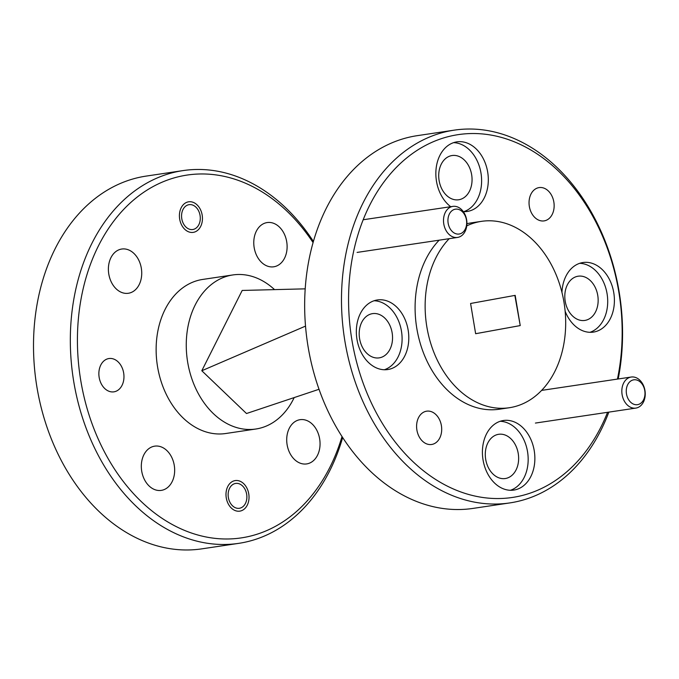 <?xml version="1.0" encoding="UTF-8"?>
<svg xmlns="http://www.w3.org/2000/svg" width="679" height="679" viewBox="0 0 679 679"><rect width="100%" height="100%" fill="white"/><g stroke="black" fill="none" stroke-linecap="round" stroke-linejoin="round"><path stroke-width="1.02" d="M494.643 483.117A35.172 25.997 81.5 0 0 513.825 490.085A35.172 25.997 81.5 0 0 534.441 464.665A35.172 25.997 81.5 0 0 522.635 427.473A35.172 25.997 81.5 0 0 503.445 420.505A35.172 25.997 81.5 0 0 482.837 445.925A35.172 25.997 81.5 0 0 494.643 483.117M510.438 490.289A35.172 25.997 81.5 0 0 527.999 463.443A35.172 25.997 81.5 0 0 515.938 428.466A35.172 25.997 81.5 0 0 500.143 421.294M565.149 311.279A35.172 25.997 81.5 0 0 574.179 325.139A35.172 25.997 81.5 0 0 593.361 332.107A35.172 25.997 81.5 0 0 613.977 306.687A35.172 25.997 81.5 0 0 602.171 269.495A35.172 25.997 81.5 0 0 582.981 262.527A35.172 25.997 81.5 0 0 561.966 292.496M589.975 332.311A35.172 25.997 81.5 0 0 607.535 305.474A35.172 25.997 81.5 0 0 595.475 270.497A35.172 25.997 81.5 0 0 579.679 263.325M463.299 211.619A35.172 25.997 81.5 0 0 467.271 211.441A35.172 25.997 81.5 0 0 487.887 186.021A35.172 25.997 81.5 0 0 476.072 148.828A35.172 25.997 81.5 0 0 456.891 141.86A35.172 25.997 81.5 0 0 436.274 167.28A35.172 25.997 81.5 0 0 448.089 204.472A35.172 25.997 81.5 0 0 450.695 206.705M463.876 211.644A35.172 25.997 81.5 0 0 481.445 184.798A35.172 25.997 81.5 0 0 469.376 149.83A35.172 25.997 81.5 0 0 453.589 142.658M368.57 362.578A35.172 25.997 81.5 0 0 387.751 369.546A35.172 25.997 81.5 0 0 408.368 344.126A35.172 25.997 81.5 0 0 396.561 306.925A35.172 25.997 81.5 0 0 377.38 299.957A35.172 25.997 81.5 0 0 356.764 325.377A35.172 25.997 81.5 0 0 368.57 362.578M384.365 369.741A35.172 25.997 81.5 0 0 401.926 342.903A35.172 25.997 81.5 0 0 389.865 307.927A35.172 25.997 81.5 0 0 374.07 300.755M422.448 441.146A16.831 12.443 81.5 0 0 431.623 444.482A16.831 12.443 81.5 0 0 441.494 432.311A16.831 12.443 81.5 0 0 435.842 414.513A16.831 12.443 81.5 0 0 426.658 411.177A16.831 12.443 81.5 0 0 416.796 423.34A16.831 12.443 81.5 0 0 422.448 441.146M534.899 217.56A16.831 12.443 81.5 0 0 544.083 220.896A16.831 12.443 81.5 0 0 553.945 208.725A16.831 12.443 81.5 0 0 548.293 190.926A16.831 12.443 81.5 0 0 539.109 187.591A16.831 12.443 81.5 0 0 529.247 199.753A16.831 12.443 81.5 0 0 534.899 217.56M617.449 379.086A183.423 135.579 81.5 0 0 558.342 170.955A183.423 135.579 81.5 0 0 369.656 205.304A183.423 135.579 81.5 0 0 412.399 461.117A183.423 135.579 81.5 0 0 607.561 412.314M608.842 412.119A188.448 139.297 -98.5 0 1 509.819 502.918A188.448 139.297 -98.5 0 1 407.052 465.59A188.448 139.297 -98.5 0 1 343.795 266.329A188.448 139.297 -98.5 0 1 454.226 130.147A188.448 139.297 -98.5 0 1 556.992 167.475A188.448 139.297 -98.5 0 1 618.196 378.967M454.226 130.147L417.398 135.639A188.448 139.297 81.5 0 0 306.967 271.821A188.448 139.297 81.5 0 0 370.233 471.082A188.448 139.297 81.5 0 0 473 508.41L509.819 502.918M449.201 238.685A94.22 69.648 81.5 0 0 457.926 389.067A94.22 69.648 81.5 0 0 509.309 407.731A94.22 69.648 81.5 0 0 564.529 339.644A94.22 69.648 81.5 0 0 532.896 240.01A94.22 69.648 81.5 0 0 481.513 221.346A94.22 69.648 81.5 0 0 466.762 225.861M439.16 240.179A94.22 69.648 81.5 0 0 447.885 390.561A94.22 69.648 81.5 0 0 499.269 409.225L509.309 407.731M183.075 170.59L146.248 176.082A188.448 139.297 81.5 0 0 35.817 312.255A188.448 139.297 81.5 0 0 99.083 511.525A188.448 139.297 81.5 0 0 201.841 548.853L238.668 543.361A188.448 139.297 -98.5 0 1 135.902 506.033A188.448 139.297 -98.5 0 1 72.636 306.764A188.448 139.297 -98.5 0 1 183.075 170.59A188.448 139.297 -98.5 0 1 285.842 207.918A188.448 139.297 -98.5 0 1 313.409 241.452M313.087 242.598A183.423 135.579 81.5 0 0 287.183 211.39A183.423 135.579 81.5 0 0 98.506 245.739A183.423 135.579 81.5 0 0 141.249 501.56A183.423 135.579 81.5 0 0 342.012 436.546M243.651 483.635A15.456 11.424 -98.5 0 1 248.845 499.973A15.456 11.424 -98.5 0 1 239.789 511.143A15.456 11.424 -98.5 0 1 231.361 508.079A15.456 11.424 -98.5 0 1 226.175 491.74A15.456 11.424 -98.5 0 1 235.231 480.579A15.456 11.424 -98.5 0 1 243.651 483.635M118.112 361.873A16.831 12.443 -98.5 0 1 123.765 379.671A16.831 12.443 -98.5 0 1 113.894 391.842A16.831 12.443 -98.5 0 1 104.719 388.507A16.831 12.443 -98.5 0 1 99.066 370.709A16.831 12.443 -98.5 0 1 108.929 358.537A16.831 12.443 -98.5 0 1 118.112 361.873M197.08 204.871A15.456 11.424 -98.5 0 1 202.266 221.21A15.456 11.424 -98.5 0 1 193.209 232.371A15.456 11.424 -98.5 0 1 184.781 229.315A15.456 11.424 -98.5 0 1 179.595 212.977A15.456 11.424 -98.5 0 1 188.652 201.807A15.456 11.424 -98.5 0 1 197.08 204.871M133.95 253.462A22.365 16.525 -98.5 0 1 141.461 277.108A22.365 16.525 -98.5 0 1 128.356 293.269A22.365 16.525 -98.5 0 1 116.16 288.838A22.365 16.525 -98.5 0 1 108.657 265.192A22.365 16.525 -98.5 0 1 121.762 249.032A22.365 16.525 -98.5 0 1 133.95 253.462M166.89 450.576A22.365 16.525 -98.5 0 1 174.393 474.222A22.365 16.525 -98.5 0 1 161.288 490.382A22.365 16.525 -98.5 0 1 149.091 485.952A22.365 16.525 -98.5 0 1 141.588 462.306A22.365 16.525 -98.5 0 1 154.693 446.154A22.365 16.525 -98.5 0 1 166.89 450.576M312.272 424.112A22.365 16.525 -98.5 0 1 319.784 447.758A22.365 16.525 -98.5 0 1 306.679 463.918A22.365 16.525 -98.5 0 1 294.482 459.488A22.365 16.525 -98.5 0 1 286.979 435.842A22.365 16.525 -98.5 0 1 300.084 419.681A22.365 16.525 -98.5 0 1 312.272 424.112M279.341 226.99A22.365 16.525 -98.5 0 1 286.844 250.636A22.365 16.525 -98.5 0 1 273.739 266.796A22.365 16.525 -98.5 0 1 261.551 262.374A22.365 16.525 -98.5 0 1 254.039 238.728A22.365 16.525 -98.5 0 1 267.144 222.568A22.365 16.525 -98.5 0 1 279.341 226.99M274.545 289.627A77.89 57.571 81.5 0 0 232.855 274.944L202.724 279.434A77.89 57.571 81.5 0 0 157.087 335.723A77.89 57.571 81.5 0 0 183.228 418.086A77.89 57.571 81.5 0 0 225.708 433.516L255.839 429.018A77.89 57.571 81.5 0 0 294.185 397.58M232.855 274.944A77.89 57.571 81.5 0 0 187.209 331.233A77.89 57.571 81.5 0 0 213.359 413.596A77.89 57.571 81.5 0 0 255.839 429.018M384.764 318.061A22.365 16.525 -98.5 0 1 392.275 341.707A22.365 16.525 -98.5 0 1 379.171 357.867A22.365 16.525 -98.5 0 1 366.974 353.436A22.365 16.525 -98.5 0 1 359.463 329.79A22.365 16.525 -98.5 0 1 372.567 313.63A22.365 16.525 -98.5 0 1 384.764 318.061M464.283 159.964A22.365 16.525 -98.5 0 1 471.786 183.61A22.365 16.525 -98.5 0 1 458.681 199.77A22.365 16.525 -98.5 0 1 446.493 195.34A22.365 16.525 -98.5 0 1 438.982 171.694A22.365 16.525 -98.5 0 1 452.087 155.533A22.365 16.525 -98.5 0 1 464.283 159.964M590.374 280.631A22.365 16.525 -98.5 0 1 597.885 304.277A22.365 16.525 -98.5 0 1 584.78 320.437A22.365 16.525 -98.5 0 1 572.584 316.007A22.365 16.525 -98.5 0 1 565.072 292.36A22.365 16.525 -98.5 0 1 578.177 276.2A22.365 16.525 -98.5 0 1 590.374 280.631M510.863 438.727A22.365 16.525 -98.5 0 1 518.366 462.374A22.365 16.525 -98.5 0 1 505.261 478.534A22.365 16.525 -98.5 0 1 493.064 474.103A22.365 16.525 -98.5 0 1 485.561 450.457A22.365 16.525 -98.5 0 1 498.666 434.297A22.365 16.525 -98.5 0 1 510.863 438.727M305.202 288.847L242.191 290.451L201.807 370.742L305.516 326.107M319.02 389.279L246.502 413.519L201.807 370.742M342.657 437.548A188.448 139.297 -98.5 0 1 238.668 543.361M481.513 221.346L471.472 222.839A94.22 69.648 81.5 0 0 466.914 223.731M520.233 325.589L515.183 295.365L470.589 303.479L475.639 333.712L520.233 325.589L514.852 295.424M475.639 333.703L519.902 325.64M640.62 382.311A12.562 9.285 81.5 0 0 627.702 384.662A12.562 9.285 81.5 0 0 630.621 402.189A12.562 9.285 81.5 0 0 643.548 399.829A12.562 9.285 81.5 0 0 640.62 382.311M627.286 404.981A15.702 11.611 -98.5 0 1 622.015 388.38A15.702 11.611 -98.5 0 1 631.215 377.032A15.702 11.611 -98.5 0 1 639.779 380.138A15.702 11.611 -98.5 0 1 645.05 396.748A15.702 11.611 -98.5 0 1 635.85 408.096A15.702 11.611 -98.5 0 1 627.286 404.981M195.925 207.154A12.562 9.285 81.5 0 0 183.007 209.505A12.562 9.285 81.5 0 0 185.927 227.032A12.562 9.285 81.5 0 0 198.854 224.673A12.562 9.285 81.5 0 0 195.925 207.154M242.505 485.918A12.562 9.285 81.5 0 0 229.578 488.277A12.562 9.285 81.5 0 0 232.507 505.796A12.562 9.285 81.5 0 0 245.433 503.445A12.562 9.285 81.5 0 0 242.505 485.918M462.297 211.661A12.562 9.285 81.5 0 0 449.379 214.012A12.562 9.285 81.5 0 0 452.299 231.539A12.562 9.285 81.5 0 0 465.225 229.179A12.562 9.285 81.5 0 0 462.297 211.661M448.963 234.331A15.702 11.611 -98.5 0 1 443.693 217.73A15.702 11.611 -98.5 0 1 452.893 206.382A15.702 11.611 -98.5 0 1 461.457 209.488A15.702 11.611 -98.5 0 1 466.728 226.09A15.702 11.611 -98.5 0 1 457.527 237.438A15.702 11.611 -98.5 0 1 448.963 234.331M631.215 377.032L541.621 390.391M635.85 408.096L535.417 423.068M452.893 206.382L363.18 219.758M457.527 237.438L357.095 252.418"/></g></svg>
